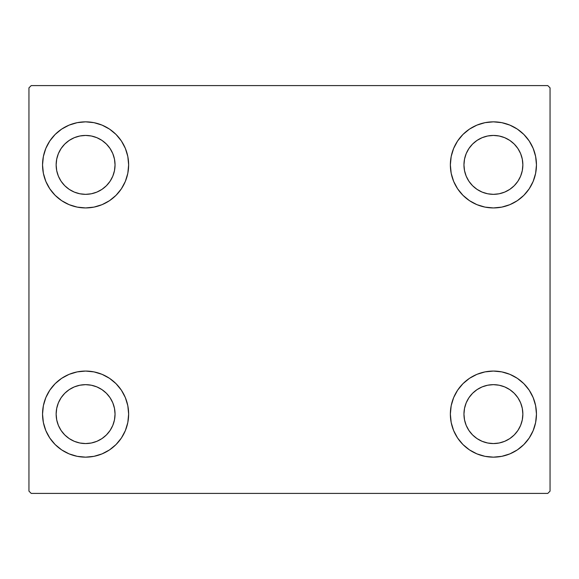 <?xml version="1.0" encoding="UTF-8"?>
<svg xmlns="http://www.w3.org/2000/svg" width="579" height="579" viewBox="0 0 579 579"><rect width="100%" height="100%" fill="white"/><g stroke="black" fill="none" stroke-linecap="round" stroke-linejoin="round"><path stroke-width="0.87" d="M42.542 414.108A43.049 43.049 0 0 1 85.591 371.067A43.049 43.049 0 0 1 128.639 414.108L127.814 422.511L125.361 430.588L121.387 438.028L116.032 444.549L109.511 449.905L102.063 453.878L93.986 456.332L85.591 457.157L77.195 456.332L69.118 453.878L61.678 449.905L55.15 444.549L49.801 438.028L45.821 430.588L43.374 422.511L42.542 414.108L43.374 405.713L45.821 397.635L49.801 390.195L55.15 383.674L61.678 378.319L69.118 374.338L77.195 371.892L85.591 371.067L93.986 371.892L102.063 374.338L109.511 378.319L116.032 383.674L121.387 390.195L125.361 397.635L127.814 405.713L128.639 414.108A43.049 43.049 0 0 1 85.591 457.157A43.049 43.049 0 0 1 42.542 414.108L43.374 405.713L45.821 397.635M450.361 164.892A43.049 43.049 0 0 1 493.409 121.843A43.049 43.049 0 0 1 536.458 164.892L535.626 173.287L533.179 181.365L529.199 188.805L523.85 195.326L517.322 200.681L509.882 204.662L501.805 207.108L493.409 207.933L485.014 207.108L476.937 204.662L469.489 200.681L462.968 195.326L457.613 188.805L453.639 181.365L451.186 173.287L450.361 164.892L451.186 156.489L453.639 148.412L457.613 140.972L462.968 134.451L469.489 129.095L476.937 125.122L485.014 122.668L493.409 121.843L501.805 122.668L509.882 125.122L517.322 129.095L523.85 134.451L529.199 140.972L533.179 148.412L535.626 156.489L536.458 164.892A43.049 43.049 0 0 1 493.409 207.933A43.049 43.049 0 0 1 450.361 164.892M450.361 414.108A43.049 43.049 0 0 1 493.409 371.067A43.049 43.049 0 0 1 536.458 414.108L535.626 422.511L533.179 430.588L529.199 438.028L523.85 444.549L517.322 449.905L509.882 453.878L501.805 456.332L493.409 457.157L485.014 456.332L476.937 453.878L469.489 449.905L462.968 444.549L457.613 438.028L453.639 430.588L451.186 422.511L450.361 414.108L451.186 405.713L453.639 397.635L457.613 390.195L462.968 383.674L469.489 378.319L476.937 374.338L485.014 371.892L493.409 371.067L501.805 371.892L509.882 374.338L517.322 378.319L523.85 383.674L529.199 390.195L533.179 397.635L535.626 405.713L536.458 414.108A43.049 43.049 0 0 1 493.409 457.157A43.049 43.049 0 0 1 450.361 414.108M42.542 164.892A43.049 43.049 0 0 1 85.591 121.843A43.049 43.049 0 0 1 128.639 164.892L127.814 173.287L125.361 181.365L121.387 188.805L116.032 195.326L109.511 200.681L102.063 204.662L93.986 207.108L85.591 207.933L77.195 207.108L69.118 204.662L61.678 200.681L55.15 195.326L49.801 188.805L45.821 181.365L43.374 173.287L42.542 164.892L43.374 156.489L45.821 148.412L49.801 140.972L55.15 134.451L61.678 129.095L69.118 125.122L77.195 122.668L85.591 121.843L93.986 122.668L102.063 125.122L109.511 129.095L116.032 134.451L121.387 140.972L125.361 148.412L127.814 156.489L128.639 164.892A43.049 43.049 0 0 1 85.591 207.933A43.049 43.049 0 0 1 42.542 164.892L43.374 156.489L45.821 148.412M56.141 164.892A29.457 29.457 0 0 1 85.591 135.435A29.457 29.457 0 0 1 115.047 164.892A29.457 29.457 0 0 1 85.591 194.341A29.457 29.457 0 0 1 56.141 164.892L56.706 159.145L58.378 153.616L61.099 148.528L64.761 144.062L69.227 140.4L74.322 137.679L79.844 136L85.591 135.435L91.337 136L96.859 137.679L101.955 140.4L106.42 144.062L110.082 148.528L112.804 153.616L114.476 159.145L115.047 164.892L114.476 170.639L112.804 176.161L110.082 181.256L106.42 185.714L101.955 189.376L96.859 192.098L91.337 193.777L85.591 194.341L79.844 193.777L74.322 192.098L69.227 189.376L64.761 185.714L61.099 181.256L58.378 176.161L56.706 170.639L56.141 164.892M463.953 414.108A29.457 29.457 0 0 1 493.409 384.659A29.457 29.457 0 0 1 522.859 414.108A29.457 29.457 0 0 1 493.409 443.565A29.457 29.457 0 0 1 463.953 414.108L464.524 408.361L466.196 402.839L468.918 397.744L472.58 393.286L477.045 389.624L482.141 386.902L487.663 385.223L493.409 384.659L499.156 385.223L504.678 386.902L509.773 389.624L514.239 393.286L517.901 397.744L520.622 402.839L522.294 408.361L522.859 414.108L522.294 419.855L520.622 425.384L517.901 430.472L514.239 434.938L509.773 438.6L504.678 441.321L499.156 443L493.409 443.565L487.663 443L482.141 441.321L477.045 438.6L472.58 434.938L468.918 430.472L466.196 425.384L464.524 419.855L463.953 414.108M463.953 164.892A29.457 29.457 0 0 1 493.409 135.435A29.457 29.457 0 0 1 522.859 164.892A29.457 29.457 0 0 1 493.409 194.341A29.457 29.457 0 0 1 463.953 164.892L464.524 159.145L466.196 153.616L468.918 148.528L472.58 144.062L477.045 140.4L482.141 137.679L487.663 136L493.409 135.435L499.156 136L504.678 137.679L509.773 140.4L514.239 144.062L517.901 148.528L520.622 153.616L522.294 159.145L522.859 164.892L522.294 170.639L520.622 176.161L517.901 181.256L514.239 185.714L509.773 189.376L504.678 192.098L499.156 193.777L493.409 194.341L487.663 193.777L482.141 192.098L477.045 189.376L472.58 185.714L468.918 181.256L466.196 176.161L464.524 170.639L463.953 164.892M56.141 414.108A29.457 29.457 0 0 1 85.591 384.659A29.457 29.457 0 0 1 115.047 414.108A29.457 29.457 0 0 1 85.591 443.565A29.457 29.457 0 0 1 56.141 414.108L56.706 408.361L58.378 402.839L61.099 397.744L64.761 393.286L69.227 389.624L74.322 386.902L79.844 385.223L85.591 384.659L91.337 385.223L96.859 386.902L101.955 389.624L106.42 393.286L110.082 397.744L112.804 402.839L114.476 408.361L115.047 414.108L114.476 419.855L112.804 425.384L110.082 430.472L106.42 434.938L101.955 438.6L96.859 441.321L91.337 443L85.591 443.565L79.844 443L74.322 441.321L69.227 438.6L64.761 434.938L61.099 430.472L58.378 425.384L56.706 419.855L56.141 414.108M547.785 85.591L31.215 85.591L28.95 87.856L28.95 491.144L31.215 493.409L547.785 493.409L550.05 491.144L550.05 87.856L547.785 85.591L31.215 85.591L28.95 87.856L28.95 491.144L31.215 493.409L547.785 493.409L550.05 491.144L550.05 87.856L547.785 85.591M49.801 390.195L55.15 383.674M55.15 444.549L49.801 438.028M45.821 430.588L43.374 422.511M523.85 134.451L529.199 140.972M533.179 148.412L535.626 156.489M536.458 164.892L535.626 173.287L533.179 181.365M529.199 188.805L523.85 195.326M523.85 383.674L529.199 390.195M533.179 397.635L535.626 405.713M536.458 414.108L535.626 422.511L533.179 430.588M529.199 438.028L523.85 444.549M49.801 140.972L55.15 134.451M55.15 195.326L49.801 188.805M45.821 181.365L43.374 173.287M116.032 195.326L109.511 200.681M109.511 129.095L116.032 134.451L121.387 140.972M469.489 449.905L462.968 444.549L457.613 438.028M462.968 383.674L469.489 378.319M457.613 140.972L462.968 134.451L469.489 129.095M121.387 438.028L116.032 444.549L109.511 449.905M127.814 156.489L125.361 148.412M69.118 125.122L61.678 129.095M451.186 422.511L453.639 430.588M509.882 453.878L517.322 449.905M485.014 122.668L482.785 123.175M462.968 195.326L469.489 200.681M116.032 383.674L109.511 378.319M93.986 456.332L96.215 455.825"/></g></svg>
